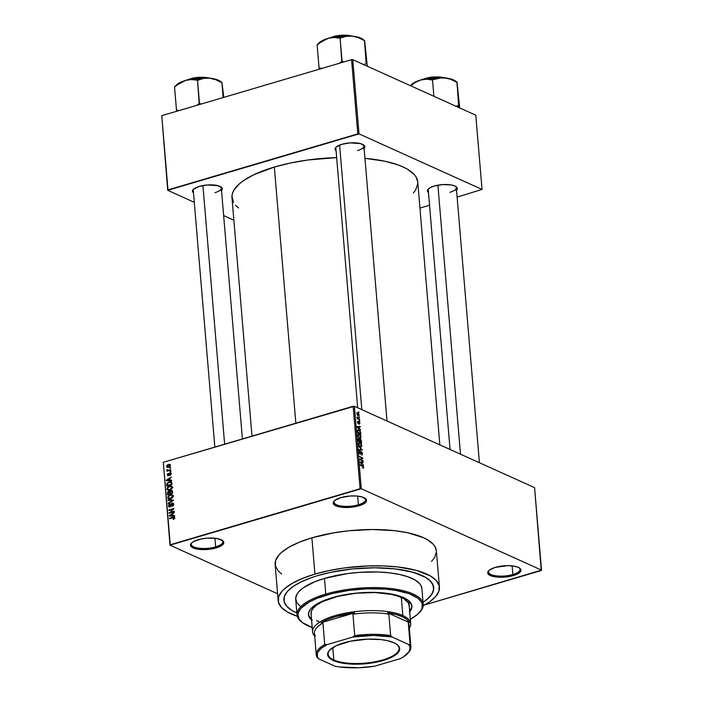 <?xml version="1.0" encoding="UTF-8"?>
<svg xmlns="http://www.w3.org/2000/svg" width="703" height="703" viewBox="0 0 703 703"><rect width="100%" height="100%" fill="white"/><g stroke="black" fill="none" stroke-linecap="round" stroke-linejoin="round"><path stroke-width="1.05" d="M215.663 546.872A15.826 5.36 175.2 0 0 222.034 540.168A15.826 5.36 -4.8 0 1 222.851 541.679A15.826 5.36 -4.8 0 1 215.663 546.872L214.933 538.226L215.663 546.872A15.826 5.36 -4.8 0 1 199.74 548.305A15.826 5.36 -4.8 0 1 191.304 544.324A15.826 5.36 -4.8 0 1 191.866 542.707A15.826 5.36 175.2 0 0 197.754 548.032A15.826 5.36 175.2 0 0 215.663 546.872L216.208 547.918L215.663 546.872M198.088 539.737A16.714 5.659 -4.8 0 1 222.517 540.493A16.714 5.659 -4.8 0 1 216.208 547.918L220.865 546.029L222.447 544.93L223.809 542.672L222.631 540.581L216.594 538.445L207.385 538.129L200.988 539.008L193.43 541.626L190.856 543.85L190.495 544.983L190.768 546.073L193.167 547.953L197.701 549.201L206.91 549.518L216.208 547.918A16.714 5.659 -4.8 0 1 196.831 549.052A16.714 5.659 -4.8 0 1 191.444 543.103A16.714 5.659 -4.8 0 1 198.088 539.737M358.398 504.754A15.826 5.36 175.2 0 0 364.769 498.049A15.826 5.36 -4.8 0 1 365.595 499.561A15.826 5.36 -4.8 0 1 358.398 504.754L357.669 496.107L358.398 504.754A15.826 5.36 -4.8 0 1 342.475 506.186A15.826 5.36 -4.8 0 1 334.039 502.206A15.826 5.36 -4.8 0 1 334.602 500.589L333.231 502.865L333.503 503.954L335.902 505.835L340.437 507.083L352.906 507.065L358.943 505.8L358.398 504.754L358.943 505.8L363.6 503.91L366.175 501.678L366.272 499.464L361.825 496.863L356.474 496.002L350.12 496.01L340.823 497.619A16.714 5.659 -4.8 0 1 365.252 498.374A16.714 5.659 -4.8 0 1 358.943 505.8A16.714 5.659 -4.8 0 1 339.567 506.933A16.714 5.659 -4.8 0 1 334.18 500.984A16.714 5.659 -4.8 0 1 340.823 497.619L334.584 500.598A15.826 5.36 175.2 0 0 340.489 505.914A15.826 5.36 175.2 0 0 358.398 504.754M512.874 574.509A15.826 5.36 175.2 0 0 519.245 567.804A15.826 5.36 -4.8 0 1 520.062 569.307A15.826 5.36 -4.8 0 1 512.874 574.509L512.144 565.862L512.874 574.509A15.826 5.36 -4.8 0 1 496.951 575.942A15.826 5.36 -4.8 0 1 488.515 571.961A15.826 5.36 -4.8 0 1 489.077 570.335L488.067 571.486L487.979 573.701L490.378 575.581L494.912 576.838L504.121 577.154L513.418 575.546L512.874 574.509L513.418 575.546L515.967 574.667L520.651 571.434L520.738 569.21L518.339 567.33L513.805 566.082L507.838 565.651L495.299 567.365A16.714 5.659 -4.8 0 1 519.728 568.121A16.714 5.659 -4.8 0 1 513.418 575.546A16.714 5.659 -4.8 0 1 494.042 576.68A16.714 5.659 -4.8 0 1 488.655 570.731A16.714 5.659 -4.8 0 1 495.299 567.365L489.06 570.353A15.826 5.36 175.2 0 0 494.965 575.66A15.826 5.36 175.2 0 0 512.874 574.509M449.92 192.314A14.069 4.763 175.2 0 0 455.623 186.392A14.069 4.763 -4.8 0 1 456.317 187.692M456.054 190.689L457.266 188.659L457.02 187.683L454.876 186.005L450.816 184.88L442.574 184.599L434.261 186.031A14.948 5.062 -4.8 0 1 456.115 186.708A14.948 5.062 -4.8 0 1 456.528 190.223M214.933 192.666A14.069 4.763 175.2 0 0 220.637 186.743A14.069 4.763 -4.8 0 1 221.331 188.044M221.067 191.04L221.955 190.03L222.034 188.035L218.062 185.715L207.587 184.951L199.274 186.392A14.948 5.062 -4.8 0 1 221.129 187.068A14.948 5.062 -4.8 0 1 221.542 190.575M357.528 150.591A14.069 4.763 175.2 0 0 363.231 144.669A14.069 4.763 -4.8 0 1 363.917 145.969A14.069 4.763 -4.8 0 1 357.528 150.591M363.653 148.966L364.875 146.936L364.629 145.96L360.657 143.64L350.173 142.876L341.86 144.317A14.948 5.062 -4.8 0 1 363.715 144.994A14.948 5.062 -4.8 0 1 364.136 148.5M278.177 600.696A80.907 27.399 -4.8 0 0 297.264 616.267L287.14 611.856L281.297 607.287L278.423 602.199L278.652 596.803L281.956 591.285L284.724 588.552L292.369 583.27L302.571 578.393L314.935 574.114A80.907 27.399 -4.8 0 1 396.316 566.811A80.907 27.399 -4.8 0 1 439.428 587.154A80.907 27.399 -4.8 0 1 423.197 605.687L429.392 601.979L435.649 596.566L438.953 591.047L439.173 585.643L436.308 580.564L430.464 575.985L416.633 570.467L397.819 566.97L383.302 565.915L367.836 565.941L344.18 567.98L328.986 570.599L314.935 574.114L311.895 537.839A80.907 27.399 175.2 0 1 393.267 530.528A80.907 27.399 175.2 0 1 436.378 550.871L435.078 546.767L433.259 544.28L427.415 539.702L423.443 537.672L407.793 532.777L394.778 530.686L372.599 529.517L348.978 530.756L333.433 532.892L311.895 537.839A80.907 27.399 175.2 0 0 275.128 564.412L278.177 600.696A80.907 27.399 -4.8 0 1 314.935 574.114L311.895 537.839L299.531 542.11L289.328 546.987L281.675 552.268L278.906 555.001L275.602 560.519L275.383 565.924L278.247 571.003L281.675 574.017M233.475 202.402L231.946 196.33L232.526 193.184L233.985 190.012L239.521 183.685L243.537 180.592L253.871 174.713L274.337 167.05A93.218 31.565 175.2 0 1 336.658 157.586L308.028 159.985L290.524 162.999L274.337 167.05L295.84 423.188L274.337 167.05A93.218 31.565 175.2 0 0 231.972 197.675L251.999 436.124M318.037 575.52A75.195 25.466 -4.8 0 1 393.662 568.727A75.195 25.466 -4.8 0 1 433.733 587.629A75.195 25.466 -4.8 0 1 423.048 602.313L424.401 601.408L423.048 602.313A75.195 25.466 -4.8 0 0 433.733 587.629A75.195 25.466 -4.8 0 0 393.662 568.727A75.195 25.466 -4.8 0 0 318.037 575.52L331.095 572.251L352.502 568.938L374.462 567.787L395.068 568.876L412.547 572.128L425.403 577.251L428.452 579.307L432.521 583.815L433.751 588.719L432.108 593.815L427.644 598.912L424.401 601.408L430.218 596.372L433.285 591.249L433.496 586.232L430.834 581.504L425.403 577.251L417.406 573.648L407.169 570.818L395.068 568.876L374.462 567.787L352.502 568.938L331.095 572.251L318.037 575.52A75.195 25.466 -4.8 0 0 283.871 600.213A75.195 25.466 -4.8 0 1 318.037 575.52M277.588 593.763L169.994 545.177L163.333 462.284L170.258 544.746L360.077 488.734L353.152 406.272L163.333 462.284L354.365 406.272L534.588 487.645L541.512 570.107L361.289 488.726L354.365 406.272L534.588 487.645L541.248 570.537L424.489 604.993L541.512 570.107L361.289 488.726L354.365 406.272L353.152 406.272L360.077 488.734L361.289 488.726L169.994 545.177L163.333 462.284L169.994 545.177L277.588 593.763M357.853 412.819L356.746 413.724L358.126 415.754L359.259 414.858L357.651 412.74L356.922 412.889L356.808 414.102L358.539 415.886L359.259 414.858L357.168 412.714M359.576 419.155L357.757 418.206L357.142 416.967L357.194 418.584L359.62 419.673L357.142 416.967L357.194 418.584L359.62 419.673L359.576 419.155M359.075 421.668L358.152 423.127L357.484 422.406L358.047 421.273L357.458 422.178L358.249 423.672L358.969 422.257L358.442 422.415L359.18 422.222L359.295 424.217L359.971 423.285L359.382 421.879L358.583 421.738L358.266 423.136L358.047 421.273L357.467 422.292L358.389 423.716L359.338 422.336L359.365 424.234L359.971 423.285L358.741 421.615M360.709 432.609L359.69 430.403L357.59 429.867L357.502 432.635L360.841 434.146L360.709 432.609L358.855 429.858L357.37 430.368L357.502 432.635L360.841 434.146L360.709 432.609M358.802 438.567L358.17 438.751L358.802 438.567L358.091 439.63L358.222 441.256L361.562 442.767L361.272 440.289L360.314 439.103L359.549 439.445L358.222 438.672L358.222 441.256L361.562 442.767L360.314 439.103L359.549 439.445L358.442 438.523M362.133 449.56L358.653 446.405L361.764 449.674L358.925 449.577L358.969 450.122L362.177 450.078L362.133 449.56L358.925 449.577L358.969 450.122L362.177 450.078L362.133 449.56L358.653 446.405L361.764 449.674L360.314 450.105L362.133 449.56M363.073 460.755L360.402 459.551L362.889 458.549L362.836 457.987L359.505 456.475L362.221 458.207L359.734 459.217L359.778 459.771L363.117 461.282L360.402 459.551L362.889 458.549L362.836 457.987L359.505 456.475L362.221 458.207L359.734 459.217L359.778 459.771L363.117 461.282L363.073 460.755M363.513 468.154L363.205 466.256L360.191 464.718L363.038 466.616L362.73 468.101L363.513 468.154L363.671 467.442L362.458 465.746L360.191 464.718L360.235 465.245L362.985 466.555L362.73 468.101L363.513 468.154L362.73 468.101M363.442 465.158L362.405 464.252L362.256 462.433L363.214 462.433L363.17 461.88L359.971 462.047L363.486 465.702L362.405 464.252L362.256 462.433L363.214 462.433L363.17 461.88L359.971 462.047L360.015 462.6L363.442 465.158M359.98 451.212L359.215 451.431L359.98 451.212L359.11 452.337L360.156 454.243L361.474 452.249L362.133 453.567L361.544 455.017L362.528 453.795L362.159 452.477L360.973 451.695L360.208 453.76L359.505 452.504L359.98 451.212L359.128 451.73L360.235 454.279L361.175 452.266L361.773 452.486L361.755 455.087L362.528 453.795L361.421 451.721L360.121 453.725L359.505 452.504L359.98 451.212L359.514 451.159M361.439 446.827L361.535 444.41L359.391 442.6L358.416 443.54L359.163 445.904L360.92 446.985L361.834 445.561L361.201 443.83L359.031 442.626L358.416 444.006L360.34 446.827L361.439 446.827L360.34 446.827M360.718 438.206L360.815 435.79L358.671 433.979L357.678 435.148L358.442 437.284L360.2 438.364L361.114 436.941L360.481 435.201L358.302 434.006L357.686 435.385L359.62 438.206L360.718 438.206L359.62 438.206M360.472 429.77L359.435 428.865L359.286 427.055L360.244 427.046L360.2 426.501L357.001 426.668L360.516 430.324L359.435 428.865L359.286 427.055L360.244 427.046L360.2 426.501L357.001 426.668L357.045 427.222L360.472 429.77M359.708 420.649L359.224 420.438L359.268 420.965L359.751 421.176L359.224 420.438L359.268 420.965L359.751 421.176L359.708 420.649M359.4 417.055L358.925 416.835L358.969 417.362L359.444 417.582L359.4 417.055L358.925 416.835L358.969 417.362L359.444 417.582L359.4 417.055M358.987 412.107L358.512 411.888L358.556 412.415L359.031 412.635L358.539 412.239L359.031 412.635L358.987 412.107M169.818 467.741L170.557 467.53L170.601 468.049L169.862 468.268L169.818 467.741L169.862 468.268L170.601 468.049L170.557 467.53L169.818 467.741L170.539 468.066L169.818 467.741M168.79 470.202L170.732 469.63L170.776 470.149L167.033 471.256L167.586 470.553L166.901 470.245L167.024 469.569L168.79 470.202L167.024 469.569L167.586 470.553L167.033 471.256L170.776 470.149L170.732 469.63L168.79 470.202L169.511 470.527L168.79 470.202M170.126 471.344L170.855 471.124L170.899 471.651L170.17 471.871L170.126 471.344L170.17 471.871L170.855 471.124L170.126 471.344L170.847 471.669L170.126 471.344M169.827 472.811L171.022 473.233L170.996 474.551L170.047 475.36L170.609 473.848L169.88 473.347L169.045 475.36L168.017 475.808L167.279 475.008L167.639 473.734L168.237 473.356L167.815 474.833L168.404 475.219L169.827 472.811L168.316 475.254L167.806 474.718L168.237 473.356L167.27 474.894L168.439 475.755L169.968 473.312L170.609 473.848L170.047 475.36L171.145 473.725L169.827 472.811L171.084 473.374L169.827 472.811L170.609 472.829M170.047 480.246L171.629 480.246L171.673 480.799L166.391 480.72L166.339 480.167L171.347 476.977L169.898 478.427L170.047 480.246L169.898 478.427L171.347 476.977L166.339 480.167L166.391 480.72L171.673 480.799L171.629 480.246L170.047 480.246L171.251 480.79L170.047 480.246M172.297 487.372L171.769 488.937L170.346 489.991L168.087 490.272L167.112 489.411L167.393 487.539L169.265 486.195L171.383 486.107L172.297 487.372L171.383 486.107L169.485 486.125L167.006 488.928L167.876 490.193L169.889 490.158L171.611 489.121L172.297 487.372M173.017 495.993L172.639 497.364L171.075 498.612L168.817 498.893L167.841 498.032L168.122 496.16L169.985 494.815L171.998 494.684L173.017 495.993L172.103 494.727L170.205 494.745L167.736 497.548L168.606 498.814L170.609 498.779L172.332 497.742L173.017 495.993M174.854 517.874L173.342 519.482L174.212 518.313L173.896 517.584L169.581 518.752L169.537 518.225L174.177 517.048L174.854 517.874L174.379 517.109L173.035 517.188L169.537 518.225L169.581 518.752L173.817 517.575L174.247 518.023L173.342 519.482L174.854 517.874M173.017 515.633L174.599 515.633L174.643 516.178L169.361 516.099L169.309 515.554L174.318 512.355L172.868 513.814L173.017 515.633L172.868 513.814L174.318 512.355L169.309 515.554L169.361 516.099L174.643 516.178L174.599 515.633L173.017 515.633L174.221 516.169L173.017 515.633M170.108 512.452L174.23 511.23L174.274 511.758L169.124 513.278L173.017 509.28L168.887 510.501L168.843 509.974L173.993 508.454L170.108 512.452L173.993 508.454L168.843 509.974L168.887 510.501L173.017 509.28L169.124 513.278L174.274 511.758L174.23 511.23L170.108 512.452L170.829 512.777L170.108 512.452M172.13 503.55L173.711 504.631L173.105 504.359L172.112 506.476L173.711 504.227L173.035 503.067L172.077 503.032L173.562 503.603L173.298 505.677L172.112 506.476L173.105 504.622L172.13 503.55L170.882 506.301L169.159 506.977L168.421 505.712L169.265 504.121L169.95 504.35L169.107 506.055L170.082 506.38L171.093 503.779L172.077 503.032L170.917 504.192L170.451 506.107L169.941 506.424L169.036 505.685L169.836 503.849L168.43 505.879L169.063 506.933L169.968 506.96L172.13 503.55L173.659 504.016M167.999 499.912L173.29 500.035L173.333 500.554L168.307 503.62L168.263 503.084L172.71 500.501L168.043 500.457L167.999 499.912L168.043 500.457L172.71 500.501L168.263 503.084L168.307 503.62L173.333 500.554L173.29 500.035L167.999 499.912L169.256 500.474L167.999 499.912M170.934 490.466L172.384 490.835L172.718 493.242L167.569 494.763L167.683 491.968L168.755 491.265L169.731 491.555L170.934 490.466L169.731 491.555L168.606 491.3L167.428 493.128L167.569 494.763L172.718 493.242L171.98 490.474L170.934 490.466L172.507 491.177L170.934 490.466M169.089 481.863L171.435 482.012L171.989 484.622L166.839 486.142L166.883 483.409L169.089 481.863L166.743 483.813L166.839 486.142L171.989 484.622L171.154 481.827L169.089 481.863M168.333 464.419L169.95 464.437L170.381 465.861L169.265 467.082L167.323 467.416L166.558 466.256L167.516 464.771L168.333 464.419L166.558 466.44L167.182 467.363L168.623 467.328L170.442 465.298L169.827 464.375L168.333 464.419M296.851 612.911A75.195 25.466 -4.8 0 1 283.871 600.213A75.195 25.466 -4.8 0 0 296.851 612.911L292.202 610.591L286.771 606.346L284.109 601.619L284.311 596.592L287.386 591.469L293.195 586.443L301.534 581.697L312.07 577.427L301.534 581.697L293.195 586.443L287.386 591.469L284.311 596.592L284.109 601.619L286.771 606.346L292.202 610.591L296.851 612.911M475.79 115.204L482.021 189.415L359.013 133.878L352.783 59.667L475.79 115.204L352.783 59.667L351.57 59.667L161.752 115.679L167.982 189.889L357.801 133.878L351.57 59.667L352.783 59.667L359.013 133.878L482.021 189.415L457.108 197.13L482.021 189.415L475.79 115.204M233.871 220.188L223.642 215.575L233.871 220.188M194.292 202.323L167.718 190.32L161.752 115.679L351.57 59.667L357.801 133.878L359.013 133.878L167.718 190.32L161.752 115.679L167.718 190.32L194.292 202.323M419.955 208.088L429.551 205.258L419.955 208.088M336.087 150.855A14.948 5.062 -4.8 0 1 335.911 147.322A14.948 5.062 -4.8 0 1 341.86 144.317L336.28 146.98L335.067 149.01L336.122 150.881M193.501 192.93A14.948 5.062 -4.8 0 1 193.325 189.397A14.948 5.062 -4.8 0 1 199.274 186.392L193.694 189.054L192.473 191.084L193.527 192.956M428.487 192.578A14.948 5.062 -4.8 0 1 428.312 189.045A14.948 5.062 -4.8 0 1 434.261 186.031L430.087 187.727L427.793 189.713L427.459 190.733L428.514 192.604M235.567 205.267L238.519 207.991M413.382 192.947L415.754 189.731L417.793 183.413M417.767 182.103L416.264 177.341L414.172 174.476L407.441 169.203L402.863 166.857L397.529 164.73L384.831 161.224L364.954 158.324A93.218 31.565 175.2 0 1 417.767 182.068L439.832 444.858M335.876 148.324A14.069 4.763 -4.8 0 1 336.342 146.927M450.061 449.481L428.276 190.047A14.069 4.763 -4.8 0 1 428.742 188.65M214.846 447.082L193.29 190.399A14.069 4.763 -4.8 0 1 193.756 189.002M431.528 561.433L434.63 557.523L436.405 552.04M173.896 519.271L173.237 518.981L173.896 519.271M174.827 518.287L174.247 518.023L174.827 518.287M173.817 517.575L174.247 518.023M170.258 518.55L169.537 518.225L170.258 518.55M173.913 517.584L173.035 517.188L173.913 517.584M170.574 516.116L169.309 515.554L170.574 516.116M172.402 515.633L170.864 515.58L172.103 516.143L169.871 515.633L170.97 516.125L169.871 515.633L172.279 514.165L172.92 514.455L172.279 514.165L172.402 515.633L173.588 516.16L172.402 515.633L172.279 514.165L169.871 515.633L172.402 515.633M169.845 513.067L169.072 512.715L169.845 513.067M173.492 509.499L173.017 509.28L173.492 509.499M169.564 510.299L168.843 509.974L169.564 510.299M169.203 506.23L168.43 505.879L169.203 506.23M169.941 506.424L169.036 505.685M171.216 505.404L170.724 505.176L171.216 505.404M171.409 504.411L170.917 504.192L171.409 504.411M168.799 503.322L168.263 503.084L168.799 503.322M172.358 501.151L171.919 500.949L172.358 501.151M168.492 497.891L170.574 498.251L168.966 498.313L168.333 497.373L169.089 495.843L170.24 495.281L171.769 495.246L173.008 496.441L172.411 496.177L170.574 498.251L171.224 498.541L170.574 498.251L172.077 497.267L172.332 495.808L171.594 495.176L170.091 495.325L168.641 496.318L168.5 497.909M171.049 495.123L170.205 494.745L171.049 495.123M172.411 495.536L172.885 495.448M173.087 495.439L172.358 495.545M168.07 493.418L167.428 493.128L168.07 493.418M170.17 492.012L168.606 491.3L170.17 492.012M169.731 491.555L168.606 491.3M168.729 491.801L168.07 492.408L168.122 494.06L169.66 493.603L168.122 494.06L168.843 494.385L168.043 493.146L168.729 491.801L170.179 492.399L169.485 492.082L170.223 492.908L169.581 492.618L169.66 493.603L170.381 493.928L169.66 493.603L169.432 491.977L168.729 491.801L169.485 492.082M170.978 490.984L170.205 491.722L170.267 493.427L172.068 492.891L170.267 493.427L170.987 493.752L170.267 493.427L170.179 492.39L170.978 490.984L172.578 491.573L171.866 491.256L172.622 492.074L171.98 491.784L172.068 492.891L172.71 493.181L172.068 492.891L171.796 491.142L170.978 490.984L171.866 491.256M167.762 489.27L169.854 489.631L168.245 489.692L167.613 488.752L168.369 487.223L169.511 486.661L171.049 486.625L172.279 487.82L171.69 487.557L169.854 489.631L170.504 489.921L169.854 489.631L171.356 488.647L171.611 487.188L170.864 486.555L169.361 486.704L167.912 487.697L167.771 489.288M170.319 486.502L169.485 486.125L170.319 486.502M171.69 486.915L172.165 486.828M172.358 486.819L171.637 486.924M168.931 489.921L169.107 490.448M167.358 484.956L166.716 484.666L167.358 484.956M167.314 484.068L166.743 483.813L167.314 484.068M171.892 482.539L171.224 482.662M170.407 482.232L167.674 483.207L167.402 485.439L171.347 484.27L167.402 485.439L168.122 485.764L167.402 485.439L167.358 483.726L169.133 482.39L170.495 482.24L171.91 483.62L171.268 483.33L171.347 484.27L171.989 484.56L170.759 482.32L171.831 482.803M167.604 480.738L166.339 480.167L167.604 480.738M169.432 480.246L167.894 480.202L169.133 480.755L166.901 480.246L167.999 480.747L166.901 480.246L169.309 478.787L169.95 479.077L169.309 478.787L169.432 480.246L170.618 480.782L169.432 480.246L169.309 478.787L166.901 480.246L169.432 480.246M170.495 475.105L169.941 474.859L170.495 475.105M171.137 474.086L170.609 473.848L171.137 474.086M169.968 473.312L170.609 473.848M167.762 475.738L168.439 475.755M168.799 475.58L168.061 475.246M168.316 475.254L167.806 474.718M169.133 475.237L168.615 475L169.133 475.237M169.37 474.604L168.773 474.332L169.37 474.604M167.709 471.054L166.989 470.729L167.709 471.054M168.307 470.878L167.586 470.553L168.307 470.878M166.866 470.122L167.586 470.553M167.542 469.797L167.024 469.569L167.542 469.797M168.017 470.325L167.542 469.955M168.474 467.372L166.558 466.44L168.465 467.284M168.588 467.337L167.094 466.3L168.579 466.81L167.094 466.3L168.421 464.929L169.906 465.439L170.425 465.676L169.906 465.439L168.579 466.81L169.23 467.1L168.579 466.81L169.792 465.957L169.52 464.903L169.906 465.439M170.442 465.316L168.421 464.929L167.094 466.3M363.284 467.24L362.643 467.557M361.781 465.948L362.458 465.746L361.781 465.948M363.223 467.574L363.671 467.442L363.223 467.574M361.237 462.451L363.17 461.88L361.237 462.451M362.001 463.901L360.015 462.539L361.878 462.433L361.597 464.015L360.34 462.442L361.878 462.433L362.001 463.901M362.159 458.18L362.836 457.987L362.159 458.18M359.918 459.138L362.889 458.549L359.918 459.138M359.778 459.736L360.402 459.551L359.778 459.736M361.544 455.017L362.071 455.087M360.657 452.398L361.474 452.249M359.505 452.512L360.068 451.757M359.672 453.857L360.121 453.725L359.672 453.857M359.725 453.927L360.261 453.769M361.421 451.721L360.701 452.161M359.664 450.113L361.254 449.648L359.664 450.113M358.486 443.198L359.962 442.767L358.486 443.198M360.85 443.927L361.447 445.386L360.305 446.308L358.451 444.287L359.259 443.162L358.433 443.408L359.998 443.285L361.447 445.386L361.105 446.37L359.734 446.475L360.305 446.308L359.084 445.166L358.899 443.479L359.804 443.206L360.876 443.962M360.068 446.695L360.999 446.414L360.305 446.308M360.314 439.103L359.549 439.445M359.567 441.361L358.205 441.018L358.908 439.111L359.567 441.361L358.89 441.563L359.567 441.361L358.574 440.913L358.679 439.076L359.567 441.361M361.131 442.064L359.277 441.739L359.954 441.537L359.505 440.605L360.358 439.63L361.131 442.064L360.454 442.266L361.131 442.064L359.954 441.537L360.112 439.577L360.841 440.113L361.131 442.064M359.4 439.788L360.358 439.63M358.073 439.252L358.908 439.111M357.765 434.577L359.233 434.146L357.765 434.577M359.576 437.688L357.722 435.667L358.53 434.542L357.713 434.788L359.268 434.665L360.727 436.765L359.013 437.855L359.576 437.688L358.275 436.361L358.249 434.735L359.382 434.718L360.446 435.807L360.604 437.521L359.347 438.074M357.88 429.7L357.37 430.368M357.379 430.298L358.855 429.858L357.379 430.298M360.402 433.443L357.484 432.398L357.352 430.763L358.89 430.385L359.725 430.957L360.402 433.443L359.725 433.646L360.402 433.443L357.845 432.292L357.765 431.361L357.774 430.64L359.523 430.772L360.402 433.443M358.258 427.072L360.2 426.501L358.258 427.072M359.031 428.514L357.036 427.16L358.908 427.055L358.627 428.637L357.37 427.064L358.908 427.055L359.031 428.514M359.62 423.101L359.207 423.672M357.801 422.318L358.135 421.818M357.054 417.406L357.502 417.274L357.054 417.406M357.186 418.452L357.818 418.259L357.186 418.452M357.642 418.786L358.319 418.584L357.642 418.786M358.126 415.754L358.829 415.877M358.082 415.227L356.781 413.988L357.924 413.355L358.908 414.691L357.546 415.385L358.082 415.227L357.098 413.9L357.924 413.355L358.908 414.629L358.082 415.227L358.908 414.691M357.774 430.64L358.89 430.385M357.098 413.9L357.924 413.355M312.053 619.677L309.25 616.566L308.459 614.343A51.89 17.566 175.2 0 0 311.499 619.22M311.57 620.046A51.89 17.566 -4.8 0 1 308.476 614.756A51.89 17.566 -4.8 0 1 332.053 597.717L345.867 594.545L360.911 592.734L375.894 592.453L389.524 593.719L400.631 596.425L408.25 600.327L411.73 605.107L411.589 608.57L409.471 612.111M418.874 613.121L419.629 612.339A63.323 21.441 175.2 0 0 399.207 589.799A63.323 21.441 175.2 0 0 325.788 594.088L326.333 595.133A62.444 21.143 -4.8 0 1 398.733 590.898A62.444 21.143 -4.8 0 1 418.874 613.121A62.444 21.143 -4.8 0 1 410.35 619.246L417.354 614.563L421.062 610.327L422.037 608.2L422.213 604.026L421.405 602.023L418.021 598.279L408.856 593.578L395.49 590.327L384.813 589.105L367.159 588.824L348.899 590.397L331.623 593.692L316.798 598.429L308.925 602.19L300.875 608.376L298.327 612.638L297.94 614.738L298.968 618.807L302.343 622.55A63.323 21.441 -4.8 0 1 297.017 614.888A63.323 21.441 -4.8 0 1 325.788 594.088A63.323 21.441 -4.8 0 1 389.471 588.367A63.323 21.441 -4.8 0 1 423.215 604.29A63.323 21.441 -4.8 0 1 419.243 612.735M300.146 606.232L296.719 602.436L295.682 598.306L297.07 594.017L298.661 591.856L303.555 587.62L314.795 581.768L324.47 578.42L325.788 594.088L324.47 578.42L347.361 573.622L359.69 572.347L377.977 572.005L389.339 572.831L399.532 574.465L408.153 576.847L414.884 579.887L419.463 583.464L420.877 585.414L421.905 588.648A63.323 21.441 175.2 0 0 388.161 572.699A63.323 21.441 175.2 0 0 324.47 578.42A63.323 21.441 175.2 0 0 295.699 599.22L297.017 614.888M315.269 635.846A47.488 16.081 -4.8 0 1 322.932 623.043L321.016 622.77A48.366 16.38 -4.8 0 1 354.725 612.823L352.95 614.194A47.488 16.081 -4.8 0 1 388.838 614.132L387.573 612.77A48.366 16.38 -4.8 0 1 402.178 616.619L402.845 615.573A49.245 16.679 175.2 0 0 340.92 614.106A49.245 16.679 175.2 0 0 314.689 636.11A49.245 16.679 -4.8 0 1 312.563 631.856L311.042 613.71A49.245 16.679 -4.8 0 1 333.415 597.532A49.245 16.679 -4.8 0 1 382.95 593.086A49.245 16.679 -4.8 0 1 409.19 605.468M302.343 622.55L312.194 627.489A62.444 21.143 -4.8 0 1 302.773 622.876A62.444 21.143 -4.8 0 1 326.333 595.133L325.788 594.088A63.323 21.441 175.2 0 0 301.895 622.225L302.773 622.876M312.123 620.503L308.643 615.723L308.784 612.26L310.902 608.728L314.918 605.257L320.665 601.979L332.053 597.717A51.89 17.566 -4.8 0 1 384.242 593.024A51.89 17.566 -4.8 0 1 411.888 606.074A51.89 17.566 -4.8 0 1 409.726 611.803M409.401 611.285L411.519 607.744L411.835 605.995M318.916 621.751L316.499 620.512M311.192 614.633L311.332 611.338L313.336 607.981L317.15 604.694L322.607 601.583L337.581 596.399L355.99 593.227L375.033 592.541L391.791 594.457L398.504 596.311L403.742 598.675L408.399 602.972L409.208 606.179M409.656 610.986A51.89 17.566 175.2 0 0 411.844 605.661M224.635 444.199L202.912 185.53L224.635 444.199M437.899 185.179L460.491 454.191L437.899 185.179M339.602 145.099L361.817 409.629L339.602 145.099M333.811 659.941A35.616 12.065 175.2 0 0 379.884 660.697A35.616 12.065 175.2 0 0 396.615 644.238A35.616 12.065 -4.8 0 1 399.102 648.175A35.616 12.065 -4.8 0 1 374.154 661.918A35.616 12.065 -4.8 0 1 333.811 659.941L332.774 647.612L333.811 659.941A35.616 12.065 -4.8 0 1 328.116 654.133A35.616 12.065 -4.8 0 1 329.909 649.844A35.616 12.065 175.2 0 0 333.811 659.941L333.407 660.565L333.811 659.941M393.891 642.727A36.143 12.241 -4.8 0 1 396.887 644.431A36.143 12.241 -4.8 0 1 380.472 661.251A36.143 12.241 -4.8 0 1 333.407 660.565L330.164 658.667L327.739 655.345L327.844 652.929L329.32 650.468L336.122 645.767L350.331 641.224L367.687 639.141L381.079 639.607L386.896 640.538L393.891 642.727L397.133 644.616L399.55 647.946L399.453 650.363L397.977 652.823L393.32 656.409L386.114 659.572L376.966 662.068L366.676 663.658L352.704 664.159L340.401 662.753L333.407 660.565A36.143 12.241 -4.8 0 1 329.672 650.082A36.143 12.241 -4.8 0 1 359.418 639.765A36.143 12.241 -4.8 0 1 393.891 642.727M314.645 635.626A48.366 16.38 -4.8 0 1 313.995 634.484L315.023 636.136M312.563 631.856A49.245 16.679 -4.8 0 1 347.054 612.84A49.245 16.679 -4.8 0 1 402.845 615.573L401.316 597.436L402.845 615.573A49.245 16.679 -4.8 0 1 410.719 623.614A49.245 16.679 -4.8 0 1 409.331 628.157A49.245 16.679 175.2 0 0 402.845 615.573L402.178 616.619L395.657 614.369L387.573 612.77L409.418 622.638L406.835 619.413L402.178 616.619A48.366 16.38 -4.8 0 1 409.418 622.638L408.294 622.92A47.488 16.081 -4.8 0 1 408.715 627.999M321.016 622.77L354.725 612.823L335.489 616.716L327.466 619.536L321.016 622.77L354.725 612.823L352.95 614.194L354.743 635.626L352.739 637.067L326.877 644.695L324.733 644.484L322.932 623.043L321.016 622.77M388.838 614.132L387.573 612.77L409.418 622.638L408.294 622.92L410.095 644.361L408.821 644.572L392.054 637.006L390.64 635.574L388.838 614.132A47.488 16.081 175.2 0 0 352.95 614.194L354.743 635.626A47.488 16.081 -4.8 0 1 390.64 635.574L388.838 614.132M316.253 654.792L314.452 633.359A47.488 16.081 175.2 0 1 322.932 623.043L324.733 644.484L326.877 644.695A46.609 15.782 -4.8 0 0 318.477 658.72L317.071 657.287A47.488 16.081 -4.8 0 1 316.253 654.792A47.488 16.081 -4.8 0 1 324.733 644.484A47.488 16.081 175.2 0 0 317.071 657.287L318.477 658.72L335.243 666.286L339.523 666.971L359.075 667.745L374.55 666.224L400.42 658.597L403.364 656.918L409.093 651.576L410.113 647.981L408.821 644.572L392.054 637.006L373.355 635.442L352.739 637.067L326.877 644.695L321.491 648.122L318.204 651.716L317.404 653.526L317.545 657.041L318.477 658.72L335.243 666.286A46.609 15.782 -4.8 0 0 374.55 666.224L400.42 658.597A46.609 15.782 -4.8 0 0 407.459 653.667A46.609 15.782 -4.8 0 0 408.821 644.572L410.095 644.361A47.488 16.081 -4.8 0 1 410.904 646.848A47.488 16.081 -4.8 0 1 407.819 653.272A47.488 16.081 175.2 0 0 408.215 652.876A47.488 16.081 175.2 0 0 410.095 644.361L408.294 622.92A47.488 16.081 175.2 0 1 409.102 625.406L410.904 646.848M390.64 635.574A47.488 16.081 175.2 0 0 354.743 635.626L352.739 637.067A46.609 15.782 -4.8 0 1 392.054 637.006L390.64 635.574M222.025 82.506L220.531 81.399A23.797 8.058 175.2 0 0 218.563 80.274L209.441 78.147L197.438 78.165L185.75 80.327L177.376 84.817L174.537 87.014L176.497 110.213A27.312 9.244 -4.8 0 1 176.752 110.02L179.546 110.564L176.479 110.107L174.537 87.014L180.073 82.936L185.75 80.327L191.603 79.544L197.525 80.23L199.186 103.403A27.312 9.244 -4.8 0 1 199.757 103.35L201.04 104.088L199.459 103.323L197.525 80.23L203.378 78.464L209.441 78.147L215.628 79.676L221.92 82.664L223.167 97.559L221.981 82.515L223.782 97.374L221.981 82.954M221.217 81.979L218.563 80.274A23.797 8.058 175.2 0 0 209.441 78.147A23.797 8.058 175.2 0 0 185.75 80.327L191.603 79.544L197.815 80.265L203.378 78.464L209.441 78.147L215.628 79.676L221.981 82.515L222.297 85.037M218.563 80.274L221.7 82.646L218.563 80.274M199.186 103.403L196.629 105.52L199.186 103.403A27.312 9.244 175.2 0 1 199.757 103.35L199.186 103.403M176.497 110.213L176.62 111.294L176.497 110.213A27.312 9.244 175.2 0 1 176.752 110.02L176.497 110.213M174.608 86.864L176.286 85.116A23.797 8.058 175.2 0 1 185.75 80.327L179.116 83.016L175.46 86.188M208.369 78.051A16.714 5.659 175.2 0 0 187.727 79.79L208.369 78.051M207.526 77.646L210.188 78.226L199.766 77.268L185.952 80.265L195.452 77.664L204.758 77.33M456.203 81.627L451.695 79.211L447.099 78.138L432.424 77.813L420.746 79.975L415.06 82.585L410.693 85.81L415.06 82.585L420.746 79.975L426.589 79.184L432.512 79.878L433.892 96.285L432.512 79.878L441.326 77.725L444.428 77.796L450.614 79.316L456.906 82.313L458.857 105.512A27.312 9.244 175.2 0 0 458.708 105.441L457.688 107.032L458.708 105.441A27.312 9.244 -4.8 0 1 458.857 105.512L459.138 107.919L458.839 105.397L455.825 106.417L458.549 105.371A27.312 9.244 -4.8 0 1 458.708 105.441A27.312 9.244 175.2 0 0 458.549 105.371L457.055 82.225L459.683 107.937L456.968 82.594M422.714 79.43L443.356 77.699A16.714 5.659 175.2 0 0 422.714 79.43M442.512 77.286L445.175 77.875L434.753 76.917L420.948 79.914M457.012 82.146L455.518 81.047A23.797 8.058 175.2 0 0 444.428 77.796A23.797 8.058 175.2 0 0 420.746 79.975L414.102 82.664L410.447 85.828M457.284 84.685L457.055 82.225M420.939 79.914L430.438 77.312L439.744 76.978M410.394 85.678L411.273 84.764A23.797 8.058 175.2 0 1 420.746 79.975L426.589 79.184L432.24 79.957L438.364 78.112L444.428 77.796L450.614 79.316L456.968 82.163M363.811 39.904L361.149 38.199A23.797 8.058 175.2 0 0 352.036 36.073A23.797 8.058 175.2 0 0 328.345 38.252L334.197 37.47L339.839 38.234L345.964 36.389L352.036 36.073L358.214 37.593L364.523 40.704L363.117 39.324A23.797 8.058 175.2 0 0 361.149 38.199L352.036 36.073L340.024 36.09L328.345 38.252L319.962 42.742L317.132 44.939L319.083 68.138A27.312 9.244 -4.8 0 1 319.347 67.945L322.132 68.49L319.065 68.024L317.132 44.939L322.659 40.862L328.345 38.252L334.197 37.47L340.111 38.155L341.781 61.328A27.312 9.244 -4.8 0 1 342.343 61.275L343.626 62.013L342.053 61.249L340.111 38.155L345.964 36.389L352.036 36.073L358.214 37.593L364.506 40.589L366.149 63.648A27.312 9.244 -4.8 0 1 366.456 63.788L364.655 40.502L367.291 66.214L364.567 40.879M364.655 40.502L364.883 42.962M361.149 38.199L364.286 40.572L361.149 38.199M366.149 63.648L363.425 64.694L366.149 63.648A27.312 9.244 175.2 0 1 366.456 63.788L366.149 63.648M341.781 61.328L339.215 63.446L341.781 61.328A27.312 9.244 175.2 0 1 342.343 61.275L341.781 61.328M319.083 68.138L319.206 69.219L319.083 68.138A27.312 9.244 175.2 0 1 319.347 67.945L319.083 68.138M317.194 44.79L318.881 43.041A23.797 8.058 175.2 0 1 328.345 38.252L321.71 40.941L318.046 44.113M350.955 35.976A16.714 5.659 175.2 0 0 330.313 37.716L350.955 35.976M350.12 35.572L352.783 36.152L342.361 35.194L328.547 38.19L338.038 35.589L347.352 35.255M335.806 147.445L357.66 407.758M436.378 550.871L439.428 587.154M173.984 517.61L174.862 518.006M169.432 506.415L170.319 506.81M168.966 498.313L170.873 499.174M171.769 495.246L173.676 496.107M169.23 491.801L170.17 492.223M171.594 490.984L172.56 491.423M168.245 489.692L170.152 490.553M171.049 486.625L172.956 487.487M170.319 473.321L171.145 473.69M167.771 470.281L168.782 470.738M363.117 467.644L362.678 467.776M359.743 451.73L359.11 451.915M360.367 453.769L359.751 453.945M358.126 430.236L357.361 430.464M359.048 422.195L358.442 422.38M357.959 421.809L357.449 421.967M358.258 423.136L357.801 423.268M357.37 413.259L356.737 413.443M358.627 415.324L357.792 415.57M308.415 613.93L308.476 614.756M421.897 588.622L423.215 604.29M242.403 438.953L221.26 187.165M479.411 462.732L456.247 186.813M363.846 145.09L387.019 421.009M408.803 600.784L410.719 623.614M330.129 649.607L329.672 650.082M408.215 652.876L407.459 653.667M185.583 80.37L192.886 78.059L197.798 77.365L204.503 77.277L210.575 78.279M420.579 80.019L427.872 77.699L432.784 77.014L439.489 76.917L445.561 77.919M328.178 38.296L335.472 35.985L340.384 35.291L347.089 35.203L353.161 36.205"/></g></svg>
